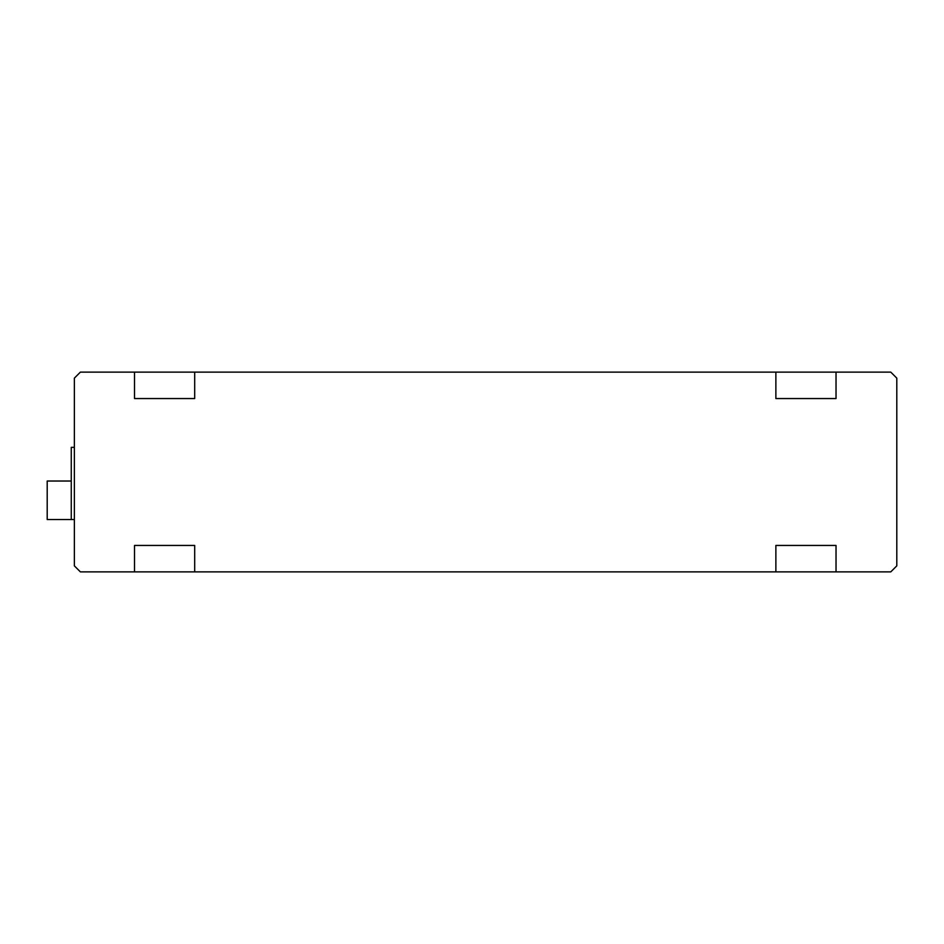 <?xml version="1.0" encoding="UTF-8"?>
<svg xmlns="http://www.w3.org/2000/svg" width="944" height="944" viewBox="0 0 944 944"><rect width="100%" height="100%" fill="white"/><g stroke="black" fill="none" stroke-linecap="round" stroke-linejoin="round"><path stroke-width="1.42" d="M134.52 372.125L194.688 372.125L194.688 398.557L134.52 398.557L134.52 372.125L80.382 372.125L74.364 378.143L74.364 565.857L80.382 571.875L890.782 571.875L896.8 565.857L896.8 378.143L890.782 372.125L775.874 372.125L775.874 398.557L836.03 398.557L836.03 372.125M775.874 372.125L194.688 372.125M74.364 447.338L71.26 447.338L71.26 519.53L74.364 519.53M71.26 519.53L47.2 519.53L47.2 481.027L71.26 481.027M194.688 571.875L194.688 545.443L134.52 545.443L134.52 571.875M836.03 571.875L836.03 545.443L775.874 545.443L775.874 571.875"/></g></svg>
